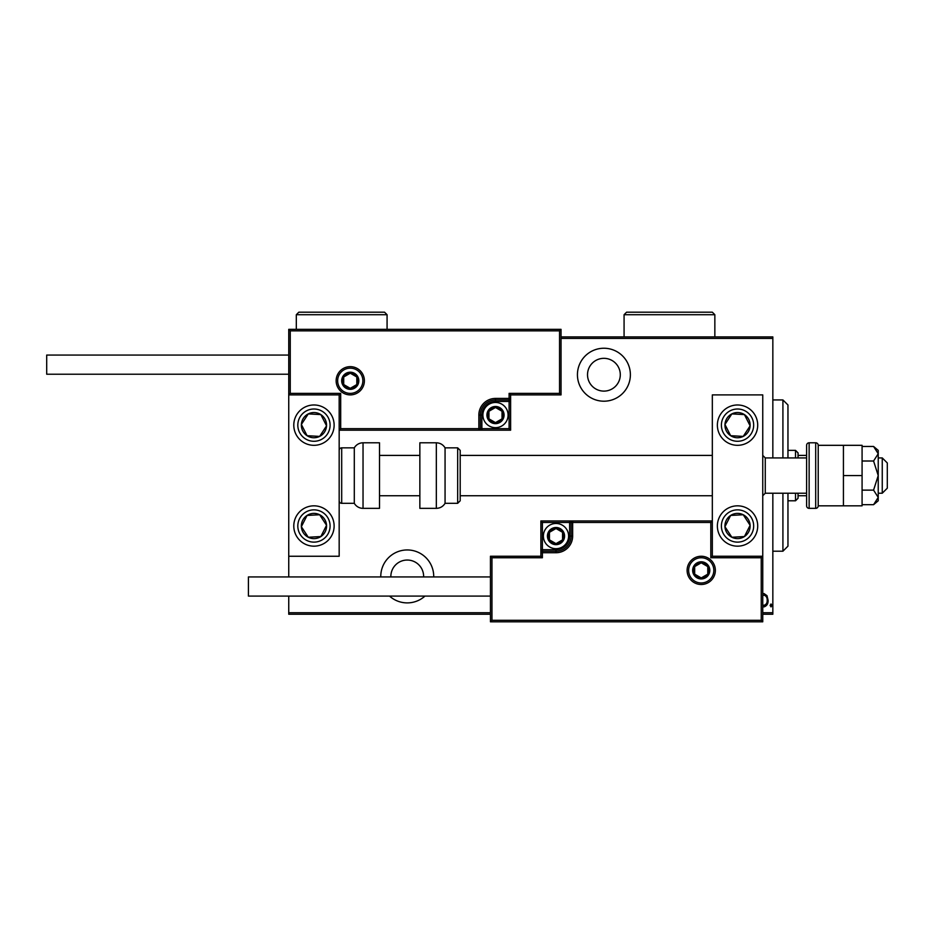 <?xml version="1.0" encoding="UTF-8"?>
<svg xmlns="http://www.w3.org/2000/svg" width="934" height="934" viewBox="0 0 934 934"><rect width="100%" height="100%" fill="white"/><g stroke="black" fill="none" stroke-linecap="round" stroke-linejoin="round"><path stroke-width="1.4" d="M389.525 596.09A26.479 26.479 0 0 0 424.97 596.09M433.715 576.932A26.479 26.479 0 0 0 407.247 549.951A26.479 26.479 0 0 0 380.78 576.932M603.901 401.2A26.479 26.479 0 0 0 630.38 374.721A26.479 26.479 0 0 0 603.901 348.242A26.479 26.479 0 0 0 577.434 374.721A26.479 26.479 0 0 0 603.901 401.2M603.901 358.329A16.392 16.392 0 0 1 620.293 374.721A16.392 16.392 0 0 1 603.901 391.113A16.392 16.392 0 0 1 587.521 374.721A16.392 16.392 0 0 1 603.901 358.329M390.867 576.932A16.392 16.392 0 0 1 407.247 560.038A16.392 16.392 0 0 1 423.627 576.932M762.751 593.849L764.012 593.557L767.001 595.682L768.087 600.27C768.273 603.656 766.919 605.862 764.012 606.902L762.751 606.621M762.751 612.727L772.838 612.727L772.838 493.222M772.838 457.929L772.838 338.412L561.042 338.412M490.443 614.245L288.746 614.245L288.746 596.09M288.746 576.932L288.746 556.255L339.17 556.255L339.17 394.895L288.746 394.895L288.746 336.905M288.746 612.727L490.443 612.727M770.118 605.43L771.029 603.959L771.928 605.43L771.029 606.902L770.118 605.43M772.838 612.727L772.838 614.245L762.751 614.245M561.042 336.905L772.838 336.905L772.838 338.412M762.751 604.928L764.012 605.325C766.254 604.555 767.316 602.874 767.176 600.282C767.304 597.678 766.254 595.962 764.012 595.145L762.751 595.553M782.914 457.929L782.914 399.939L787.957 404.971L787.957 457.929M787.957 493.222L787.957 546.168L782.914 551.212L782.914 493.222M782.914 399.939L772.838 399.939M782.914 551.212L772.838 551.212M795.523 457.929L795.523 450.363L798.045 452.885L798.045 457.929M798.045 493.222L798.045 498.266L795.523 500.787L795.523 493.222M795.523 450.363L787.957 450.363M795.523 500.787L787.957 500.787M798.045 455.407L806.614 455.407M798.045 495.744L806.614 495.744M737.533 546.168A20.174 20.174 0 0 1 717.37 525.994A20.174 20.174 0 0 1 737.533 505.831A20.174 20.174 0 0 1 757.707 525.994A20.174 20.174 0 0 1 737.533 546.168M737.533 404.971A20.174 20.174 0 0 0 717.37 425.145A20.174 20.174 0 0 0 737.533 445.32A20.174 20.174 0 0 0 757.707 425.145A20.174 20.174 0 0 0 720.651 414.112A20.174 20.174 0 0 0 726.5 442.027A20.174 20.174 0 0 1 720.651 414.112M712.327 556.255L712.327 394.895L762.751 394.895L762.751 556.255L712.327 556.255L710.809 557.761L710.809 522.468L712.327 520.95L569.612 520.95L569.612 522.468L542.385 522.468L542.385 549.694L555.999 549.694A13.613 13.613 0 0 0 569.612 536.081L569.612 522.468L571.129 522.468A1.518 1.518 0 0 1 572.647 520.95L572.647 536.081A16.637 16.637 0 0 1 555.999 552.73L542.385 552.73L542.385 557.761L491.961 557.761L491.961 620.293L490.443 621.811L490.443 556.255L540.879 556.255L540.879 552.73L542.385 552.73L542.385 551.212L555.999 551.212A15.131 15.131 0 0 0 571.129 536.081L571.129 522.468L710.809 522.468M313.952 404.971A20.174 20.174 0 0 1 334.127 425.145A20.174 20.174 0 0 1 313.952 445.32A20.174 20.174 0 0 1 293.79 425.145A20.174 20.174 0 0 1 313.952 404.971M313.952 546.168A20.174 20.174 0 0 0 334.127 525.994A20.174 20.174 0 0 0 313.952 505.831A20.174 20.174 0 0 0 293.79 525.994A20.174 20.174 0 0 0 313.952 546.168A20.174 20.174 0 0 1 302.92 509.112A20.174 20.174 0 0 0 297.07 537.027M288.746 394.895L288.746 329.34L561.042 329.34L561.042 394.895L559.536 393.377L559.536 330.846L290.252 330.846L290.252 393.377L288.746 394.895L288.746 556.255M882.256 457.929L887.3 462.96L887.3 488.178L882.256 493.222L882.256 457.929L878.229 457.929M806.614 457.929L765.273 457.929L765.273 493.222L762.751 495.744M362.871 380.768A12.609 12.609 0 0 0 350.262 368.159A12.609 12.609 0 0 0 337.653 380.768A12.609 12.609 0 0 0 350.262 393.377A12.609 12.609 0 0 0 362.871 380.768A12.609 12.609 0 0 1 350.262 393.377A12.609 12.609 0 0 1 337.653 380.768M561.042 394.895L510.618 394.895L510.618 398.421L509.1 398.421L509.1 393.377L559.536 393.377M495.487 401.445L495.487 399.939L509.1 399.939A1.518 1.518 0 0 0 510.618 398.421L510.618 430.189L481.874 430.189L481.874 428.671L509.1 428.671L509.1 401.445L495.487 401.445A13.613 13.613 0 0 0 481.874 415.058L481.874 428.671L480.368 428.671A1.518 1.518 0 0 1 478.85 430.189L481.874 430.189M481.874 415.058L480.368 415.058A15.131 15.131 0 0 1 495.487 399.939A15.131 15.131 0 0 0 480.368 415.058L480.368 428.671L478.85 428.671L478.85 430.189L339.17 430.189L340.688 428.671L478.85 428.671L478.85 415.058A16.637 16.637 0 0 1 495.487 398.421L509.1 398.421L509.1 399.939A1.518 1.518 0 0 0 510.618 398.421M559.536 330.846L561.042 329.34M510.618 394.895L509.1 393.377M290.252 330.846L288.746 329.34M290.252 393.377L340.688 393.377L339.17 394.895M510.618 430.189L509.1 428.671M688.627 570.37A12.609 12.609 0 0 0 701.224 582.979A12.609 12.609 0 0 0 713.833 570.37A12.609 12.609 0 0 0 701.224 557.761A12.609 12.609 0 0 0 688.627 570.37A12.609 12.609 0 0 1 701.224 557.761A12.609 12.609 0 0 1 713.833 570.37M491.961 620.293L761.233 620.293L761.233 557.761L762.751 556.255L762.751 621.811L490.443 621.811M540.879 552.73A1.518 1.518 0 0 1 542.385 551.212A1.518 1.518 0 0 0 540.879 552.73L540.879 520.95L569.612 520.95M490.443 556.255L491.961 557.761M540.879 556.255L542.385 557.761M761.233 620.293L762.751 621.811M540.879 520.95L542.385 522.468M548.433 536.081A7.565 7.565 0 0 0 562.548 539.864A7.565 7.565 0 0 0 555.999 528.516A7.565 7.565 0 0 0 548.433 536.081M549.449 536.081L549.449 539.864L555.999 543.646L562.548 539.864L562.548 532.298L555.999 528.516L549.449 532.298L549.449 536.081M568.608 536.081A12.609 12.609 0 0 1 555.999 548.69A12.609 12.609 0 0 1 543.39 536.081A12.609 12.609 0 0 1 555.999 523.472A12.609 12.609 0 0 1 568.608 536.081A12.609 12.609 0 0 0 555.999 523.472A12.609 12.609 0 0 0 543.39 536.081M562.548 539.864L562.548 532.298L555.999 528.516M549.449 532.298L549.449 539.864M487.922 415.058A7.565 7.565 0 0 0 502.037 418.841A7.565 7.565 0 0 0 495.487 407.493A7.565 7.565 0 0 0 487.922 415.058M488.937 415.058L488.937 418.841L495.487 422.623L502.037 418.841L502.037 411.275L495.487 407.493L488.937 411.275L488.937 415.058M508.096 415.058A12.609 12.609 0 0 1 495.487 427.667A12.609 12.609 0 0 1 482.89 415.058A12.609 12.609 0 0 1 495.487 402.461A12.609 12.609 0 0 1 508.096 415.058A12.609 12.609 0 0 0 495.487 402.461A12.609 12.609 0 0 0 482.89 415.058M502.037 418.841L502.037 411.275L495.487 407.493M488.937 411.275L488.937 418.841M342.696 380.768A7.565 7.565 0 0 0 356.811 384.551A7.565 7.565 0 0 0 350.262 373.203A7.565 7.565 0 0 0 342.696 380.768M343.712 380.768L343.712 384.551L350.262 388.334L356.811 384.551L356.811 376.986L350.262 373.203L343.712 376.986L343.712 380.768M356.811 384.551L356.811 376.986L350.262 373.203M343.712 376.986L343.712 384.551M693.67 570.37A7.565 7.565 0 0 0 707.774 574.153A7.565 7.565 0 0 0 701.224 562.805A7.565 7.565 0 0 0 693.67 570.37M694.674 570.37L694.674 574.153L701.224 577.936L707.774 574.153L707.774 566.588L701.224 562.805L694.674 566.588L694.674 570.37M707.774 574.153L707.774 566.588L701.224 562.805M694.674 566.588L694.674 574.153M748.087 432.045A12.609 12.609 0 0 0 731.847 413.902A12.609 12.609 0 0 0 730.645 435.699A12.609 12.609 0 0 0 748.087 432.045M746.675 431.123L750.119 425.846L744.433 414.591L731.847 413.902L724.947 424.456L730.645 435.699L743.231 436.4L746.675 431.123M748.566 408.263A20.174 20.174 0 0 1 737.533 445.32A20.174 20.174 0 0 0 754.427 436.178M750.119 425.846L744.433 414.591L731.847 413.902L724.947 424.456L730.645 435.699L743.231 436.4L750.119 425.846M324.507 432.045A12.609 12.609 0 0 0 308.267 413.902A12.609 12.609 0 0 0 307.064 435.699A12.609 12.609 0 0 0 324.507 432.045M323.094 431.123L326.55 425.846L320.852 414.591L308.267 413.902L301.367 424.456L307.064 435.699L319.65 436.4L323.094 431.123M326.55 425.846L320.852 414.591L308.267 413.902L301.367 424.456L307.064 435.699L319.65 436.4L326.55 425.846M303.398 532.894A12.609 12.609 0 0 0 326.55 525.305A12.609 12.609 0 0 0 307.064 515.44A12.609 12.609 0 0 0 303.398 532.894M304.823 531.971L308.267 537.248L320.852 536.548L326.55 525.305L319.65 514.751L307.064 515.44L301.367 526.694L304.823 531.971M330.846 514.961A20.174 20.174 0 0 0 313.952 505.831A20.174 20.174 0 0 1 324.985 542.888M308.267 537.248L320.852 536.548L326.55 525.305L319.65 514.751L307.064 515.44L301.367 526.694L308.267 537.248M726.979 532.894A12.609 12.609 0 0 0 750.119 525.305A12.609 12.609 0 0 0 730.645 515.44A12.609 12.609 0 0 0 726.979 532.894M728.392 531.971L731.847 537.248L744.433 536.548L750.119 525.305L743.231 514.751L730.645 515.44L724.947 526.694L728.392 531.971M731.847 537.248L744.433 536.548L750.119 525.305L743.231 514.751L730.645 515.44L724.947 526.694L731.847 537.248M363.034 442.798A10.087 10.087 0 0 0 354.301 447.841L354.301 503.309A10.087 10.087 0 0 0 363.034 508.353L379.508 508.353L379.508 442.798L363.034 442.798L363.034 508.353M354.301 447.841L341.692 447.841A2.522 2.522 0 0 0 339.17 450.363M341.692 447.841L341.692 503.309A2.522 2.522 0 0 1 339.17 500.787M341.692 503.309L354.301 503.309M436.33 442.798L419.856 442.798L419.856 508.353L436.33 508.353L436.33 442.798C440.136 442.926 443.055 444.607 445.063 447.841L445.063 503.309L457.672 503.309L457.672 447.841L460.193 450.363L460.193 500.787L457.672 503.309M460.193 484.092L460.193 495.744L712.327 495.744M288.746 374.219L46.7 374.219L46.7 355.06L288.746 355.06M490.443 596.09L248.409 596.09L248.409 576.932L490.443 576.932M843.425 445.32L843.425 505.831L818.219 505.831L818.219 445.32L862.082 445.32L862.082 475.569L843.425 475.569M815.697 508.353L815.697 442.798L809.136 442.798A2.522 2.522 0 0 0 806.614 445.32L806.614 505.831A2.522 2.522 0 0 0 809.136 508.353L815.697 508.353A2.522 2.522 0 0 0 818.219 505.831M815.697 442.798A2.522 2.522 0 0 1 818.219 445.32M873.57 461.011L878.229 475.569L878.229 453.737L873.57 446.464L878.229 450.363L878.229 453.737L873.57 461.011L862.082 461.011M873.57 446.464L862.082 446.464M873.57 490.128L878.229 497.402L878.229 475.569L873.57 490.128L862.082 490.128M873.57 504.687L878.229 500.787L878.229 497.402L873.57 504.687L862.082 504.687M862.082 475.569L862.082 505.831L843.425 505.831M714.849 314.711L624.075 314.711L626.597 312.189L712.327 312.189L714.849 314.711L714.849 336.905M624.075 314.711L624.075 336.905M387.073 314.711L296.312 314.711L298.833 312.189L384.551 312.189L387.073 314.711L387.073 329.34M296.312 314.711L296.312 329.34M336.147 380.768A14.115 14.115 0 0 1 350.262 366.653A14.115 14.115 0 0 1 364.388 380.768A14.115 14.115 0 0 1 350.262 394.895A14.115 14.115 0 0 1 336.147 380.768M340.688 393.377L340.688 428.671M509.1 399.939L509.1 401.445L510.618 401.445M495.487 399.939L495.487 398.421M480.368 415.058L478.85 415.058M715.351 570.37A14.115 14.115 0 0 1 701.224 584.497A14.115 14.115 0 0 1 687.109 570.37A14.115 14.115 0 0 1 701.224 556.255A14.115 14.115 0 0 1 715.351 570.37M761.233 557.761L710.809 557.761M555.999 549.694L555.999 551.212A15.131 15.131 0 0 0 571.129 536.081L572.647 536.081M542.385 551.212L542.385 549.694L540.879 549.694M555.999 551.212L555.999 552.73M569.612 536.081L571.129 536.081M547.429 536.081A8.569 8.569 0 0 0 555.999 544.65A8.569 8.569 0 0 0 564.58 536.081A8.569 8.569 0 0 0 555.999 527.512A8.569 8.569 0 0 0 547.429 536.081M486.918 415.058A8.569 8.569 0 0 0 495.487 423.639A8.569 8.569 0 0 0 504.068 415.058A8.569 8.569 0 0 0 495.487 406.488A8.569 8.569 0 0 0 486.918 415.058M341.692 380.768A8.569 8.569 0 0 0 350.262 389.35A8.569 8.569 0 0 0 358.831 380.768A8.569 8.569 0 0 0 350.262 372.199A8.569 8.569 0 0 0 341.692 380.768M692.654 570.37A8.569 8.569 0 0 0 701.224 578.94A8.569 8.569 0 0 0 709.805 570.37A8.569 8.569 0 0 0 701.224 561.801A8.569 8.569 0 0 0 692.654 570.37M751.041 433.971A16.135 16.135 0 0 0 746.359 411.637A16.135 16.135 0 0 0 724.025 416.319A16.135 16.135 0 0 0 728.707 438.653A16.135 16.135 0 0 0 751.041 433.971M327.46 433.971A16.135 16.135 0 0 0 322.779 411.637A16.135 16.135 0 0 0 300.444 416.319A16.135 16.135 0 0 0 305.126 438.653A16.135 16.135 0 0 0 327.46 433.971M300.444 534.82A16.135 16.135 0 0 0 322.779 539.502A16.135 16.135 0 0 0 327.46 517.167A16.135 16.135 0 0 0 305.126 512.486A16.135 16.135 0 0 0 300.444 534.82M724.025 534.82A16.135 16.135 0 0 0 746.359 539.502A16.135 16.135 0 0 0 751.041 517.167A16.135 16.135 0 0 0 728.707 512.486A16.135 16.135 0 0 0 724.025 534.82M809.136 442.798L809.136 508.353M765.273 457.929L762.751 455.407M379.508 455.407L419.856 455.407M460.193 455.407L712.327 455.407M379.508 495.744L419.856 495.744M882.256 493.222L878.229 493.222M806.614 493.222L765.273 493.222M457.672 447.841L445.063 447.841M436.33 508.353C440.136 508.224 443.055 506.543 445.063 503.309"/></g></svg>
